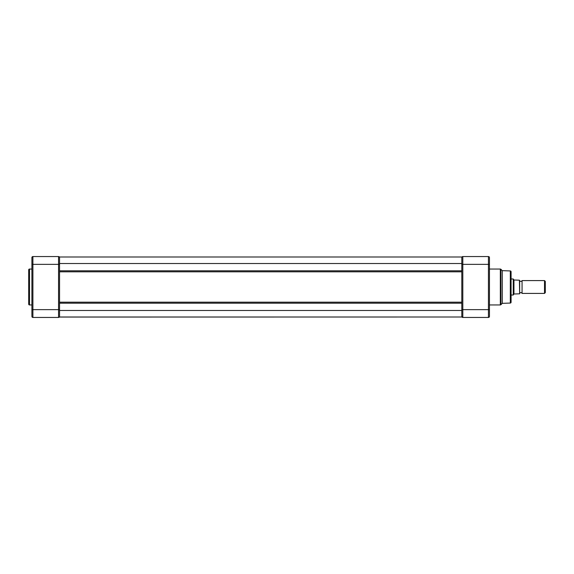 <?xml version="1.0" encoding="UTF-8"?>
<svg xmlns="http://www.w3.org/2000/svg" width="574" height="574" viewBox="0 0 574 574"><rect width="100%" height="100%" fill="white"/><g stroke="black" fill="none" stroke-linecap="round" stroke-linejoin="round"><path stroke-width="0.86" d="M28.7 269.852A0.804 0.804 0 0 1 29.504 269.048L29.504 304.952A0.804 0.804 0 0 1 28.7 304.148L28.7 269.852M31.907 269.048L29.504 269.048M31.907 304.952L29.504 304.952M31.907 259.154L31.907 269.572L31.907 259.154M31.907 304.428L31.907 314.846L31.907 304.428M32.74 317.436A1.004 1.004 0 0 0 32.905 317.451L32.905 264.363L31.907 264.363L31.907 257.554L32.905 256.549A1.004 1.004 0 0 0 31.907 257.554L31.907 257.956M31.907 316.044L31.907 264.363M32.575 317.393A1.004 1.004 0 0 1 32.158 317.113M32.015 316.898A1.004 1.004 0 0 1 31.907 316.446A1.004 1.004 0 0 0 32.905 317.451L58.548 317.451L58.548 309.637L31.907 309.637M59.553 316.999L461.805 316.999L59.553 317.049L59.553 257.001L461.805 257.001L59.553 257.001M59.553 264.363L58.548 264.363L58.548 256.549L32.905 256.549L58.548 256.549L32.905 256.549L32.905 264.363L58.548 264.363L58.548 309.637L59.553 309.637M59.553 316.446A1.004 1.004 0 0 1 58.548 317.451M58.548 256.549A1.004 1.004 0 0 1 59.553 257.554M59.553 302.189L461.805 302.189L461.805 303.201L59.553 303.201M488.618 256.564A1.004 1.004 0 0 0 488.445 256.549L462.809 256.549L488.445 256.549L462.809 256.549L462.809 264.363L461.805 264.363L461.805 257.001M461.805 316.999L461.805 264.363M59.553 263.516L461.805 263.516M59.553 310.484L461.805 310.484M500.334 269.048A0.804 0.804 0 0 1 500.901 269.285L500.901 304.715A0.804 0.804 0 0 1 500.334 304.952L500.334 269.048L489.45 269.048M510.315 303.058L510.315 270.942A0.804 0.804 0 0 1 511.082 271.746L511.082 302.254A0.804 0.804 0 0 1 510.315 303.058L502.272 303.345L502.272 270.655L500.901 269.285M489.421 316.69L488.445 317.451A1.004 1.004 0 0 0 489.45 316.446L489.45 257.956M489.45 269.572L489.45 304.428M489.45 304.952L500.334 304.952M510.315 270.942L502.272 270.655M488.783 256.607A1.004 1.004 0 0 1 489.45 257.554A1.004 1.004 0 0 0 488.445 256.549L488.445 264.363L489.45 264.363M461.805 316.446L462.809 317.451A1.004 1.004 0 0 1 461.805 316.446L461.833 316.69M461.805 257.554A1.004 1.004 0 0 1 462.809 256.549M461.805 309.637L462.809 309.637L462.809 264.363L488.445 264.363L488.445 309.637L462.809 309.637L462.809 317.451L488.445 317.451L488.445 309.637L489.45 309.637M522.06 293.407L522.06 280.593A1.299 1.299 0 0 1 519.657 280.593L519.657 293.407A1.299 1.299 0 0 1 522.06 293.407L544.518 293.407L544.518 280.593L545.3 281.368L545.3 292.632L544.518 293.407M522.06 280.593L544.518 280.593M511.082 278.986L513.249 278.986L513.249 295.014L513.945 294.003L513.945 279.997L513.249 278.986M511.082 295.014L513.249 295.014M513.945 294.003L519.657 293.809L519.42 280.191L513.945 279.997M519.657 280.593L519.657 293.407M59.553 270.799L461.805 270.799M461.805 271.811L59.553 271.811M502.272 303.345L500.901 304.715"/></g></svg>
